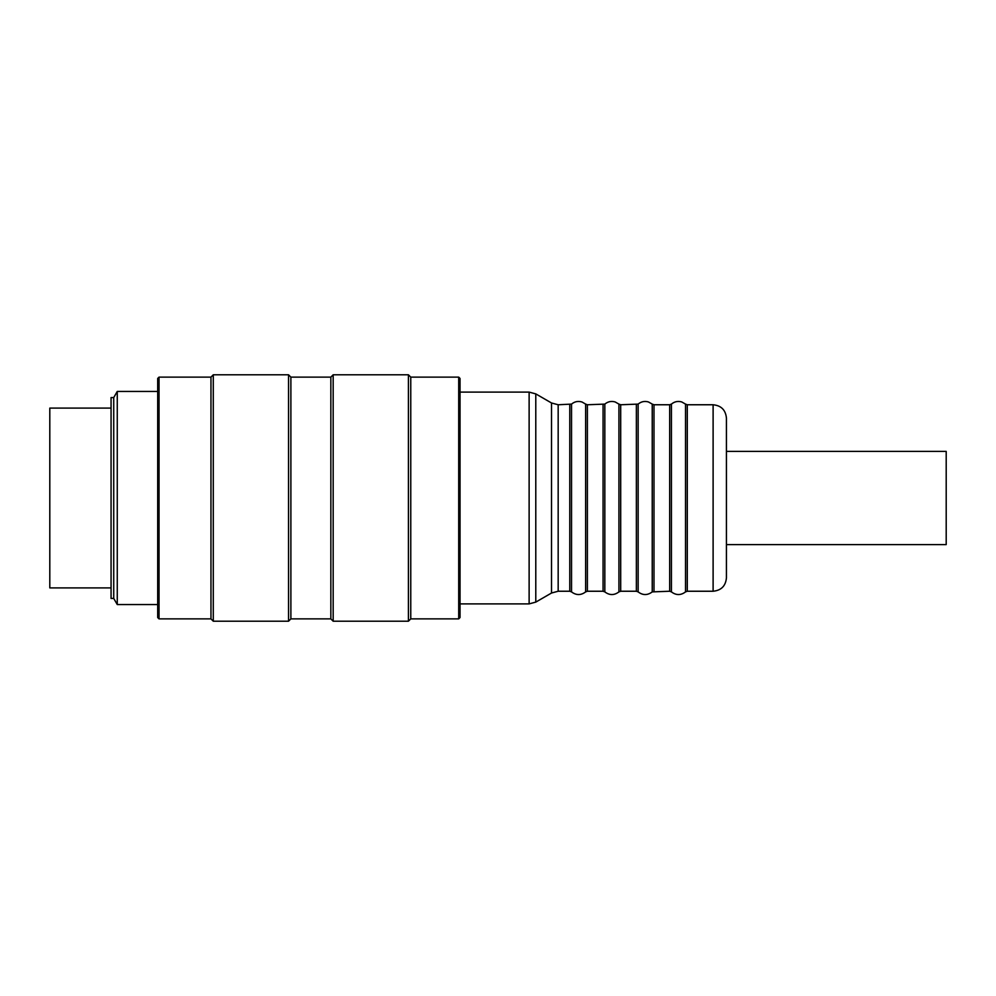 <?xml version="1.0" encoding="UTF-8"?>
<svg xmlns="http://www.w3.org/2000/svg" width="996" height="996" viewBox="0 0 996 996"><rect width="100%" height="100%" fill="white"/><g stroke="black" fill="none" stroke-linecap="round" stroke-linejoin="round"><path stroke-width="1.49" d="M726.433 418.083L726.433 577.917C725.636 586.009 721.204 590.441 713.111 591.238L713.111 404.762C721.204 405.559 725.636 409.991 726.433 418.083M618.927 591.898L618.927 404.102L615.142 401.948C611.332 400.853 607.896 401.575 604.833 404.102L604.833 591.898C609.527 595.434 614.233 595.434 618.927 591.898L620.695 591.238L620.695 404.762L638.137 404.102L638.137 591.898C642.831 595.434 647.525 595.434 652.231 591.898L669.673 591.238L669.673 404.762L653.986 404.762L653.986 591.238M685.522 591.898L685.522 404.102L681.737 401.948C677.927 400.853 674.491 401.575 671.428 404.102L671.428 591.898C676.135 595.434 680.828 595.434 685.522 591.898L687.29 591.238L687.29 404.762L713.111 404.762M585.636 591.898L585.636 404.102L582.062 402.023C578.178 400.828 574.667 401.513 571.53 404.102L571.53 591.898C576.236 595.434 580.929 595.434 585.636 591.898L587.391 591.238L587.391 404.762L604.833 404.102M460.04 392.113L529.125 392.113L535.786 393.893L535.786 602.107L529.125 603.887L529.125 392.113M571.53 404.102L558.171 404.762L551.523 402.982L551.523 593.018L535.786 602.107M671.428 404.102L669.673 404.762M111.066 587.901L49.8 587.901L49.8 408.099L111.066 408.099M113.731 598.434L113.731 397.566L117.267 391.44L117.267 604.56L113.731 598.434L111.066 598.434L111.066 397.566L113.731 397.566M458.708 377.123L460.04 378.455L460.04 617.545L458.708 618.877L458.708 377.123L410.763 377.123L408.422 374.795L333.174 374.795L333.174 621.205L330.846 618.877L330.846 377.123L333.174 374.795M159.024 377.123L159.024 618.877L157.692 617.545L157.692 378.455L159.024 377.123L210.965 377.123L213.293 374.795L213.293 621.205L210.965 618.877L210.965 377.123M458.708 618.877L410.763 618.877L408.422 621.205L408.422 374.795M410.763 618.877L410.763 377.123M330.846 618.877L290.882 618.877L288.554 621.205L288.554 374.795L213.293 374.795M290.882 618.877L290.882 377.123L288.554 374.795M210.965 618.877L159.024 618.877M288.554 621.205L213.293 621.205M408.422 621.205L333.174 621.205M157.692 604.56L117.267 604.56M726.433 544.613L946.2 544.613L946.2 451.387L726.433 451.387M620.695 591.238L636.369 591.238L636.369 404.762M652.231 591.898L652.231 404.102L648.433 401.948C644.624 400.853 641.187 401.575 638.137 404.102M587.391 591.238L603.066 591.238L603.066 404.762M558.171 404.762L558.171 591.238L569.774 591.238L569.774 404.762M687.29 591.238L713.111 591.238M460.04 603.887L529.125 603.887M551.523 402.982L535.786 393.893M551.523 593.018L558.171 591.238M669.673 591.238L671.428 591.898M636.369 591.238L638.137 591.898M603.066 591.238L604.833 591.898M569.774 591.238L571.53 591.898M687.29 404.762L685.522 404.102M653.986 404.762L652.231 404.102M620.695 404.762L618.927 404.102M587.391 404.762L585.636 404.102M330.846 377.123L290.882 377.123M157.692 391.44L117.267 391.44"/></g></svg>
